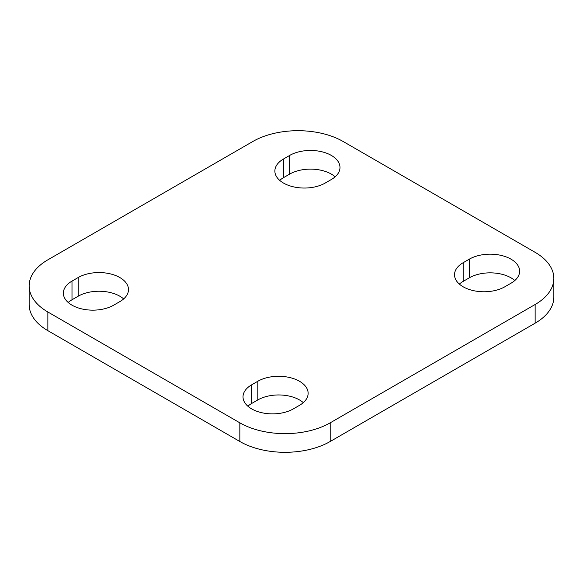 <?xml version="1.0" encoding="UTF-8"?>
<svg xmlns="http://www.w3.org/2000/svg" width="583" height="583" viewBox="0 0 583 583"><rect width="100%" height="100%" fill="white"/><g stroke="black" fill="none" stroke-linecap="round" stroke-linejoin="round"><path stroke-width="0.87" d="M325.19 183.062A29.478 17.016 180 0 1 293.067 186.749A29.478 17.016 180 0 1 274.87 171.023A29.478 17.016 180 0 1 283.506 158.991L289.664 155.435A29.478 17.016 180 0 1 321.787 151.748A29.478 17.016 180 0 1 339.984 167.467A29.478 17.016 180 0 1 331.348 179.506L325.19 183.062M335.152 176.802A29.478 17.016 0 0 0 289.664 174.106L283.506 177.662A29.478 17.016 0 0 0 279.702 180.358M113.685 305.171A29.478 17.016 180 0 1 81.562 308.859A29.478 17.016 180 0 1 63.365 293.14A29.478 17.016 180 0 1 71.993 281.108L78.158 277.544A29.478 17.016 180 0 1 110.282 273.857A29.478 17.016 180 0 1 128.479 289.583A29.478 17.016 180 0 1 119.843 301.615L113.685 305.171M123.647 298.919A29.478 17.016 0 0 0 78.158 296.222L71.993 299.779A29.478 17.016 0 0 0 68.196 302.475M504.842 286.778A29.478 17.016 180 0 1 472.718 290.472A29.478 17.016 180 0 1 454.521 274.746A29.478 17.016 180 0 1 463.157 262.714L469.315 259.158A29.478 17.016 180 0 1 501.438 255.471A29.478 17.016 180 0 1 519.635 271.19A29.478 17.016 180 0 1 511.007 283.221L504.842 286.778M514.804 280.525A29.478 17.016 0 0 0 469.315 277.829L463.157 281.385A29.478 17.016 0 0 0 459.353 284.081M293.336 408.894A29.478 17.016 180 0 1 261.213 412.582A29.478 17.016 180 0 1 243.016 396.863A29.478 17.016 180 0 1 251.652 384.824L257.81 381.267A29.478 17.016 180 0 1 289.933 377.58A29.478 17.016 180 0 1 308.13 393.306A29.478 17.016 180 0 1 299.494 405.338L293.336 408.894M303.298 402.642A29.478 17.016 0 0 0 257.81 399.938L251.652 403.494A29.478 17.016 0 0 0 247.848 406.198M29.15 285.91L29.15 304.581A63.89 36.889 0 0 0 47.864 330.663L239.839 441.499A63.89 36.889 0 0 0 330.197 441.499L535.136 323.179A63.89 36.889 0 0 0 553.85 297.09L553.85 278.419A63.89 36.889 180 0 1 535.136 304.501L330.197 422.828A63.89 36.889 180 0 1 239.839 422.828L47.864 311.992A63.89 36.889 180 0 1 29.15 285.91A63.89 36.889 180 0 1 47.864 259.821L252.803 141.501A63.89 36.889 180 0 1 343.161 141.501L535.136 252.337A63.89 36.889 180 0 1 553.85 278.419M283.506 158.991L283.506 177.662M289.664 155.435L289.664 174.106M71.993 281.108L71.993 299.779M78.158 277.544L78.158 296.222M463.157 262.714L463.157 281.385M469.315 259.158L469.315 277.829M251.652 384.824L251.652 403.494M257.81 381.267L257.81 399.938M535.136 304.501L535.136 323.179M239.839 422.828L239.839 441.499M330.197 441.499L330.197 422.828M47.864 330.663L47.864 311.992"/></g></svg>
